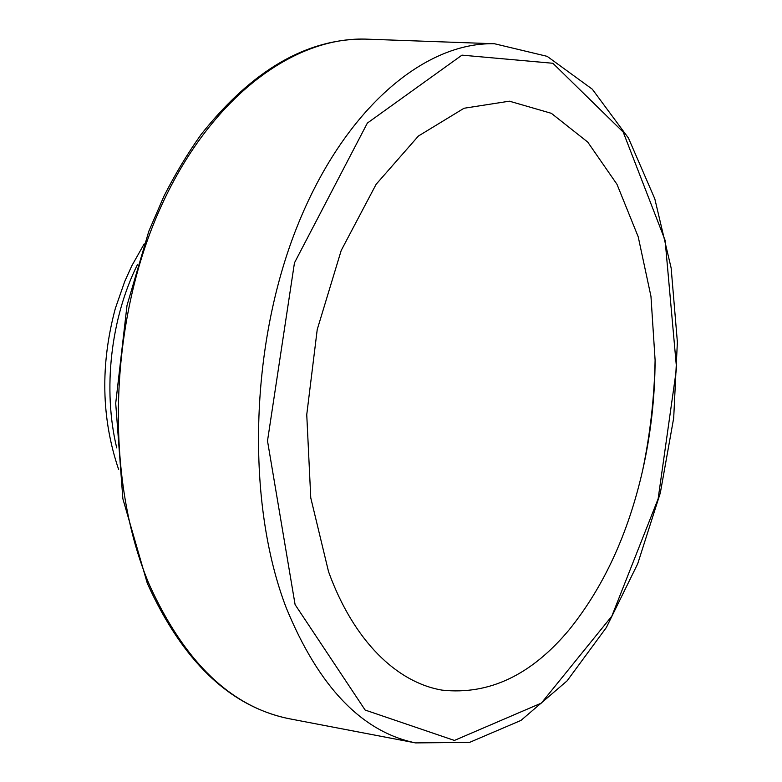 <?xml version="1.0" encoding="UTF-8"?>
<svg xmlns="http://www.w3.org/2000/svg" width="782" height="782" viewBox="0 0 782 782"><rect width="100%" height="100%" fill="white"/><g stroke="black" fill="none" stroke-linecap="round" stroke-linejoin="round"><path stroke-width="1.17" d="M328.548 571.691C353.708 641.162 396.992 682.53 442.123 690.135C489.131 695.169 531.525 674.983 569.325 629.578C603.772 586.725 628.21 533.656 642.638 470.373C650.8 434.078 654.954 397.324 655.101 360.111L650.966 296.398L638.22 236.819L616.998 184.337L587.751 142.099L551.378 113.331L509.395 101.181L464.049 108.248L418.409 136.029L376.142 184.269L341.216 250.435L317.228 329.545L306.749 414.656L310.767 497.86L328.548 571.691M137.427 264.658C110.712 318.382 102.667 389.524 116.714 447.861M370.14 39.276L365.302 39.1C291.021 36.989 205.725 101.054 156.83 216.125C107.926 330.942 105.853 482.846 149.44 584.946C184.66 662.207 231.013 706.752 288.49 718.59L293.25 719.499M286.173 607.673C318.626 686.713 361.743 731.796 415.516 742.9L288.49 718.59C229.654 706.254 182.587 661.171 147.309 583.343L122.872 498.779L115.707 403.277L127.016 305.381L148.834 231.198L164.064 195.959C175.393 173.741 187.768 153.213 201.189 134.367C252.224 70.136 306.935 38.386 365.302 39.1L494.556 43.763C425.085 41.808 344.168 108.102 296.867 227.239C249.546 346.103 246.076 503.119 286.173 607.673M295.097 604.623L365.135 710.046L454.401 740.437L541.349 703.116L611.807 616.187L658.131 498.838L676.557 368.244L665.12 240.338L623.215 132.099L552.894 63.274L461.976 55.141L367.364 123.077L294.462 262.85L267.503 440.892L295.097 604.623M642.638 470.373C650.223 434.01 654.378 397.256 655.101 360.111M144.162 243.945L131.806 265.802L124.719 281.491L115.355 308.391C100.243 364.695 101.347 418.409 118.659 469.552M415.516 742.9L469.601 742.382L520.959 720.427L567.067 680.897L606.363 627.506L637.711 563.754L660.331 492.904L673.693 418.028L677.378 342.076L671.142 267.982L654.817 198.853L628.435 138.033L592.316 89.207L547.156 56.343L494.556 43.763"/></g></svg>
